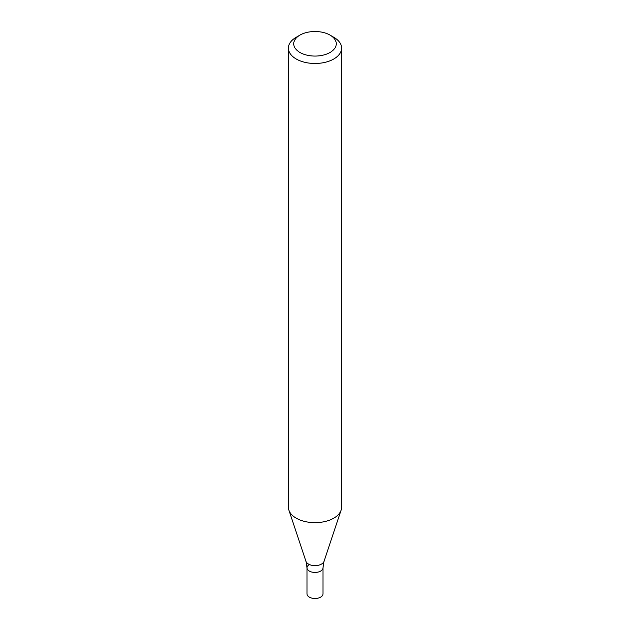<?xml version="1.0" encoding="UTF-8"?>
<svg xmlns="http://www.w3.org/2000/svg" width="630" height="630" viewBox="0 0 630 630"><rect width="100%" height="100%" fill="white"/><g stroke="black" fill="none" stroke-linecap="round" stroke-linejoin="round"><path stroke-width="0.94" d="M330.041 35.099L333.805 37.272A26.594 15.356 180 0 1 341.594 48.124A26.594 15.356 180 0 1 333.805 58.984A26.594 15.356 180 0 1 304.825 62.315A26.594 15.356 180 0 1 288.406 48.124A26.594 15.356 180 0 1 296.195 37.272L299.959 35.099A21.278 12.285 180 0 1 330.041 35.099A21.278 12.285 180 0 1 330.041 52.471A21.278 12.285 180 0 1 299.959 52.471A21.278 12.285 180 0 1 299.959 35.099M341.594 48.124L341.594 507.292A26.594 15.356 180 0 1 341.113 510.205A26.594 15.356 180 0 1 333.805 518.151A26.594 15.356 180 0 1 307.204 521.979A26.594 15.356 180 0 1 288.886 510.205A26.594 15.356 180 0 1 288.406 507.292L288.406 48.124M309.361 564.582A7.977 4.607 -0 0 0 307.023 567.835A7.977 4.607 -0 0 0 315 572.442A7.977 4.607 -0 0 0 322.977 567.835L324.017 561.346L341.113 510.205M307.023 567.835A7.977 4.607 -0 0 0 315 572.442A7.977 4.607 -0 0 0 322.977 567.835L322.977 593.893A7.977 4.607 -0 0 1 315 598.5A7.977 4.607 -0 0 1 307.023 593.893L307.023 567.835L305.983 561.346A9.19 5.308 -0 0 0 315 565.645A9.19 5.308 -0 0 0 324.017 561.346M305.983 561.346L288.886 510.205"/></g></svg>
